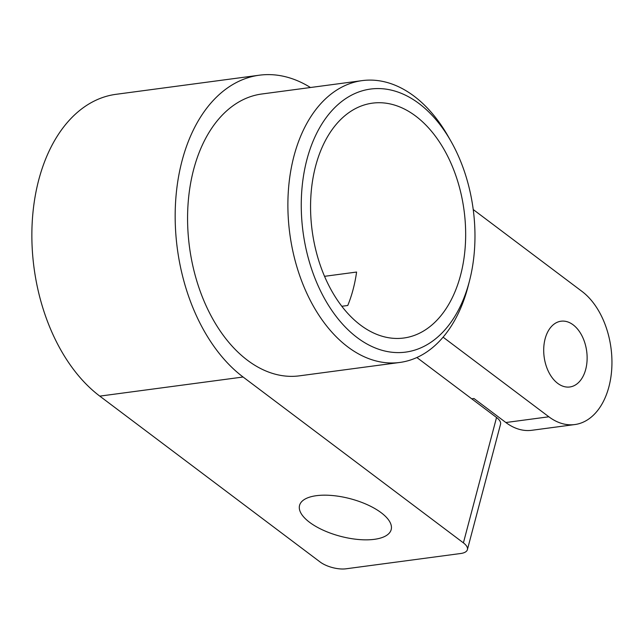 <?xml version="1.0" encoding="UTF-8"?>
<svg xmlns="http://www.w3.org/2000/svg" width="644" height="644" viewBox="0 0 644 644"><rect width="100%" height="100%" fill="white"/><g stroke="black" fill="none" stroke-linecap="round" stroke-linejoin="round"><path stroke-width="0.97" d="M357.195 337.609A132.688 85.821 -97.6 0 1 315.769 135.16A132.688 85.821 -97.6 0 1 450.969 141.269A132.688 85.821 -97.6 0 1 469.548 280.663A132.688 85.821 -97.6 0 1 357.195 337.609M450.969 141.269L448.288 136.56A142.171 91.955 82.4 0 0 362.161 80.621A142.171 91.955 82.4 0 0 288.182 193.772A142.171 91.955 82.4 0 0 347.816 346.923A142.171 91.955 82.4 0 0 399.739 362.467A142.171 91.955 82.4 0 0 468.204 285.912L469.548 280.663M399.739 362.467L299.42 375.838A142.171 91.955 -97.6 0 1 189.489 247.071A142.171 91.955 -97.6 0 1 261.85 93.992L362.161 80.621M360.503 325.075A118.472 76.628 -97.6 0 1 310.811 197.45A118.472 76.628 -97.6 0 1 372.457 103.153A118.472 76.628 -97.6 0 1 464.066 210.459A118.472 76.628 -97.6 0 1 403.772 338.019A118.472 76.628 -97.6 0 1 360.503 325.075M341.827 306.278L347.76 305.489A118.472 76.628 82.4 0 0 356.591 272.05L324.536 276.324M557.688 383.349A33.174 21.453 -97.6 0 1 543.769 347.615A33.174 21.453 -97.6 0 1 561.037 321.211A33.174 21.453 -97.6 0 1 586.684 351.262A33.174 21.453 -97.6 0 1 569.803 386.98A33.174 21.453 -97.6 0 1 557.688 383.349M473.219 209.533L581.983 291.402A71.082 45.974 -97.6 0 1 611.8 367.982A71.082 45.974 -97.6 0 1 574.81 424.557A71.082 45.974 -97.6 0 1 548.857 416.789L443.088 337.166M416.869 357.517L496.54 417.489L463.406 542.868L243.094 377.014A161.129 104.215 -97.6 0 1 175.506 203.448A161.129 104.215 -97.6 0 1 259.339 75.203A161.129 104.215 -97.6 0 1 310.456 87.512M381.2 512.729A47.39 19.417 14.8 0 1 391.19 529.61A47.39 19.417 14.8 0 1 340.41 536.283A47.39 19.417 14.8 0 1 299.557 505.403A47.39 19.417 14.8 0 1 332.36 495.526A47.39 19.417 14.8 0 1 381.2 512.729M463.406 542.868A18.958 7.768 14.8 0 1 467.407 549.622A18.958 7.768 14.8 0 1 460.677 553.51L346.029 568.797A18.958 7.768 14.8 0 1 320.108 561.979L99.788 396.124A161.129 104.215 82.4 0 1 32.2 222.55A161.129 104.215 82.4 0 1 116.041 94.314L259.339 75.203M467.407 549.622L500.533 424.243A18.958 7.768 -165.2 0 0 496.54 417.489M548.857 416.789L505.862 422.52L473.976 398.515L471.73 398.813M505.862 422.52A71.082 45.974 82.4 0 0 531.823 430.289L574.81 424.557M243.094 377.014L99.788 396.124"/></g></svg>
